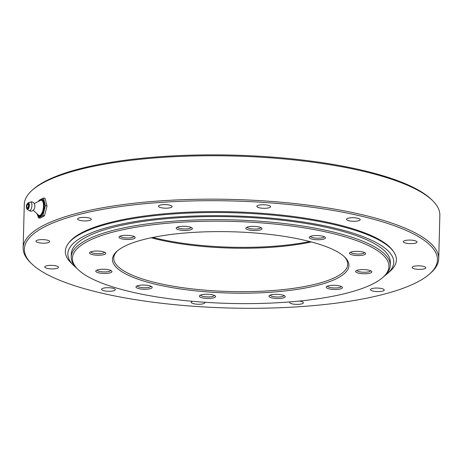 <?xml version="1.0" encoding="UTF-8"?>
<svg xmlns="http://www.w3.org/2000/svg" width="463" height="463" viewBox="0 0 463 463"><rect width="100%" height="100%" fill="white"/><g stroke="black" fill="none" stroke-linecap="round" stroke-linejoin="round"><path stroke-width="0.69" d="M418.245 281.62A206.608 53.546 1.5 0 1 213.402 307.444A206.608 53.546 1.5 0 1 31.565 263.65A206.608 53.546 1.5 0 1 232.304 200.965A206.608 53.546 1.5 0 1 429.485 274.073A206.608 53.546 1.5 0 1 418.245 281.62M204.796 302.264A6.852 1.777 1.5 0 1 204.918 302.478A6.852 1.777 1.5 0 1 204.941 302.646A6.852 1.777 1.5 0 1 198.042 304.243A6.852 1.777 1.5 0 1 191.242 302.287A6.852 1.777 1.5 0 1 192.504 301.303M299.434 301.054A6.852 1.777 1.5 0 1 302.125 301.708A6.852 1.777 1.5 0 1 303.369 302.773A6.852 1.777 1.5 0 1 296.47 304.37A6.852 1.777 1.5 0 1 289.664 302.414A6.852 1.777 1.5 0 1 289.971 301.911M380.25 288.287A6.852 1.777 1.5 0 1 384.215 290.012A6.852 1.777 1.5 0 1 377.316 291.603A6.852 1.777 1.5 0 1 370.51 289.653A6.852 1.777 1.5 0 1 380.25 288.287M418.355 265.814A6.852 1.777 1.5 0 1 425.815 267.776A6.852 1.777 1.5 0 1 418.917 269.373A6.852 1.777 1.5 0 1 412.111 267.417A6.852 1.777 1.5 0 1 418.355 265.814M406.23 240.309A6.852 1.777 1.5 0 1 413.349 240.361A6.852 1.777 1.5 0 1 417.024 242.039A6.852 1.777 1.5 0 1 410.125 243.636A6.852 1.777 1.5 0 1 403.319 241.68A6.852 1.777 1.5 0 1 406.23 240.309M347.128 218.605A6.852 1.777 1.5 0 1 354.843 217.807A6.852 1.777 1.5 0 1 360.197 219.682A6.852 1.777 1.5 0 1 353.298 221.279A6.852 1.777 1.5 0 1 346.492 219.323A6.852 1.777 1.5 0 1 347.128 218.605M256.884 206.515A6.852 1.777 1.5 0 1 256.855 206.348A6.852 1.777 1.5 0 1 263.754 204.75A6.852 1.777 1.5 0 1 270.56 206.706A6.852 1.777 1.5 0 1 263.991 208.309A6.852 1.777 1.5 0 1 256.884 206.515M159.677 207.285A6.852 1.777 1.5 0 1 158.427 206.22A6.852 1.777 1.5 0 1 165.326 204.623A6.852 1.777 1.5 0 1 172.132 206.579A6.852 1.777 1.5 0 1 167.328 208.147A6.852 1.777 1.5 0 1 159.677 207.285M81.552 220.706A6.852 1.777 1.5 0 1 77.587 218.982A6.852 1.777 1.5 0 1 84.486 217.39A6.852 1.777 1.5 0 1 91.286 219.34A6.852 1.777 1.5 0 1 81.552 220.706M43.447 243.179A6.852 1.777 1.5 0 1 35.987 241.217A6.852 1.777 1.5 0 1 42.885 239.62A6.852 1.777 1.5 0 1 49.686 241.576A6.852 1.777 1.5 0 1 43.447 243.179M55.566 268.685A6.852 1.777 1.5 0 1 48.447 268.633A6.852 1.777 1.5 0 1 44.778 266.954A6.852 1.777 1.5 0 1 51.677 265.363A6.852 1.777 1.5 0 1 58.483 267.313A6.852 1.777 1.5 0 1 55.566 268.685M114.668 290.388A6.852 1.777 1.5 0 1 106.953 291.186A6.852 1.777 1.5 0 1 101.605 289.311A6.852 1.777 1.5 0 1 108.504 287.714A6.852 1.777 1.5 0 1 115.304 289.67A6.852 1.777 1.5 0 1 114.668 290.388M432.61 200.653L431.435 199.507A206.608 53.546 -178.5 0 0 233.502 155.134A206.608 53.546 -178.5 0 0 33.515 189.089L32.288 190.171A207.852 53.87 1.5 0 1 43.591 182.578A207.852 53.87 1.5 0 1 249.673 156.598A207.852 53.87 1.5 0 1 432.61 200.653A207.852 53.87 1.5 0 1 439.85 215.307L438.716 258.736A207.852 53.87 -178.5 0 0 276.411 201.822A207.852 53.87 -178.5 0 0 42.451 226.002A207.852 53.87 -178.5 0 0 23.15 247.85A207.852 53.87 -178.5 0 0 30.39 262.504L31.565 263.65M429.485 274.073L430.712 272.985A207.852 53.87 -178.5 0 0 438.716 258.736M23.15 247.85L24.284 204.426A207.852 53.87 1.5 0 1 32.288 190.171M382.866 277.401L384.099 276.318A159.567 41.357 -178.5 0 0 390.24 265.374A159.567 41.357 -178.5 0 0 265.635 221.684A159.567 41.357 -178.5 0 0 86.031 240.251A159.567 41.357 -178.5 0 0 71.209 257.023A159.567 41.357 -178.5 0 0 76.771 268.268L77.94 269.42A158.323 41.033 1.5 0 1 231.766 221.383A158.323 41.033 1.5 0 1 382.866 277.401A158.323 41.033 1.5 0 1 374.254 283.188A158.323 41.033 1.5 0 1 217.286 302.976A158.323 41.033 1.5 0 1 77.94 269.42M337.938 277.933A118.268 30.651 -178.5 0 0 344.802 257.162A118.268 30.651 -178.5 0 0 231.494 231.76A118.268 30.651 -178.5 0 0 117.017 251.201A118.268 30.651 -178.5 0 0 189.431 290.133A118.268 30.651 -178.5 0 0 337.938 277.933M281.776 298.265A8.102 2.101 -178.5 0 0 284.93 296.071A8.102 2.101 -178.5 0 0 277.169 294.329A8.102 2.101 -178.5 0 0 269.327 295.666A8.102 2.101 -178.5 0 0 272.423 298.027A8.102 2.101 -178.5 0 0 281.776 298.265M371.812 271.683A8.102 2.101 -178.5 0 0 371.563 271.312A8.102 2.101 -178.5 0 0 363.796 269.576A8.102 2.101 -178.5 0 0 355.96 270.907A8.102 2.101 -178.5 0 0 362.98 273.743A8.102 2.101 -178.5 0 0 371.812 271.683M320.732 235.823A8.102 2.101 -178.5 0 0 309.533 236.877A8.102 2.101 -178.5 0 0 317.265 239.747A8.102 2.101 -178.5 0 0 325.136 237.287A8.102 2.101 -178.5 0 0 320.732 235.823M179.609 226.546A8.102 2.101 -178.5 0 0 176.484 227.611A8.102 2.101 -178.5 0 0 184.216 230.476A8.102 2.101 -178.5 0 0 192.087 228.016A8.102 2.101 -178.5 0 0 179.609 226.546M89.573 253.122A8.102 2.101 -178.5 0 0 99.065 255.235A8.102 2.101 -178.5 0 0 105.46 252.775A8.102 2.101 -178.5 0 0 97.699 251.033A8.102 2.101 -178.5 0 0 89.857 252.364A8.102 2.101 -178.5 0 0 89.573 253.122M140.654 288.981A8.102 2.101 -178.5 0 0 149.289 288.895A8.102 2.101 -178.5 0 0 151.881 286.8A8.102 2.101 -178.5 0 0 144.12 285.063A8.102 2.101 -178.5 0 0 136.278 286.394A8.102 2.101 -178.5 0 0 140.654 288.981M97.236 272.389A8.102 2.101 -178.5 0 0 107.3 273.332A8.102 2.101 -178.5 0 0 111.676 270.988A8.102 2.101 -178.5 0 0 103.915 269.246A8.102 2.101 -178.5 0 0 96.072 270.577A8.102 2.101 -178.5 0 0 97.236 272.389M119.726 236.344A8.102 2.101 -178.5 0 0 119.286 236.639A8.102 2.101 -178.5 0 0 127.018 239.504A8.102 2.101 -178.5 0 0 134.889 237.044A8.102 2.101 -178.5 0 0 127.759 235.331A8.102 2.101 -178.5 0 0 119.726 236.344M253.186 226.355A8.102 2.101 -178.5 0 0 246.119 227.698A8.102 2.101 -178.5 0 0 253.851 230.562A8.102 2.101 -178.5 0 0 261.722 228.103A8.102 2.101 -178.5 0 0 253.186 226.355M364.15 252.416A8.102 2.101 -178.5 0 0 356.18 251.357A8.102 2.101 -178.5 0 0 349.739 252.694A8.102 2.101 -178.5 0 0 357.471 255.559A8.102 2.101 -178.5 0 0 365.342 253.105A8.102 2.101 -178.5 0 0 364.15 252.416M341.659 288.466A8.102 2.101 -178.5 0 0 342.128 287.043A8.102 2.101 -178.5 0 0 334.367 285.301A8.102 2.101 -178.5 0 0 326.525 286.632A8.102 2.101 -178.5 0 0 331.485 289.3A8.102 2.101 -178.5 0 0 341.659 288.466M208.2 298.45A8.102 2.101 -178.5 0 0 215.295 295.984A8.102 2.101 -178.5 0 0 207.534 294.242A8.102 2.101 -178.5 0 0 199.692 295.573A8.102 2.101 -178.5 0 0 208.2 298.45M71.209 257.023L71.29 253.95A159.567 41.357 1.5 0 1 86.112 237.178A159.567 41.357 1.5 0 1 265.716 218.617A159.567 41.357 1.5 0 1 390.321 262.307L390.24 265.374M344.194 256.589A117.023 30.332 1.5 0 1 347.707 264.263A117.023 30.332 1.5 0 1 336.838 276.561A117.023 30.332 1.5 0 1 205.121 290.179A117.023 30.332 1.5 0 1 113.742 258.134A117.023 30.332 1.5 0 1 117.654 250.657M151.175 237.768A117.023 30.332 -178.5 0 0 311.391 241.964M309.77 241.541A118.268 30.651 1.5 0 1 152.813 237.432M214.357 295.4A6.852 1.777 1.5 0 1 208.124 296.922A6.852 1.777 1.5 0 1 200.664 295.041M283.993 295.487A6.852 1.777 1.5 0 1 281.087 296.777A6.852 1.777 1.5 0 1 274.113 296.748A6.852 1.777 1.5 0 1 270.299 295.128M341.185 286.458A6.852 1.777 1.5 0 1 340.56 287.095A6.852 1.777 1.5 0 1 333.001 287.905A6.852 1.777 1.5 0 1 327.497 286.099M370.62 270.728A6.852 1.777 1.5 0 1 363.901 272.25A6.852 1.777 1.5 0 1 356.95 270.461A6.852 1.777 1.5 0 1 356.927 270.375M364.398 252.52A6.852 1.777 1.5 0 1 359.45 254.013A6.852 1.777 1.5 0 1 351.949 253.145A6.852 1.777 1.5 0 1 350.711 252.161M324.193 236.703A6.852 1.777 1.5 0 1 314.47 237.982A6.852 1.777 1.5 0 1 310.505 236.344M260.779 227.524A6.852 1.777 1.5 0 1 254.546 229.046A6.852 1.777 1.5 0 1 247.092 227.165M191.144 227.431A6.852 1.777 1.5 0 1 188.238 228.722A6.852 1.777 1.5 0 1 181.264 228.693A6.852 1.777 1.5 0 1 177.456 227.073M133.946 236.466A6.852 1.777 1.5 0 1 133.321 237.102A6.852 1.777 1.5 0 1 125.762 237.913A6.852 1.777 1.5 0 1 120.258 236.107M104.516 252.19A6.852 1.777 1.5 0 1 97.797 253.707A6.852 1.777 1.5 0 1 90.846 251.918A6.852 1.777 1.5 0 1 90.829 251.831M110.732 270.404A6.852 1.777 1.5 0 1 105.784 271.897A6.852 1.777 1.5 0 1 98.289 271.029A6.852 1.777 1.5 0 1 97.045 270.045M150.938 286.221A6.852 1.777 1.5 0 1 141.215 287.5A6.852 1.777 1.5 0 1 137.251 285.862M76.135 267.626A162.999 42.249 1.5 0 1 73.542 265.334L71.117 262.949A165.58 42.914 1.5 0 1 68.553 243.231L69.386 242.178A164.764 42.706 1.5 0 1 81.494 232.866A164.764 42.706 1.5 0 1 251.496 212.615A164.764 42.706 1.5 0 1 392.838 250.645L393.614 251.745A165.58 42.914 1.5 0 1 390.025 271.301L387.473 273.552A162.999 42.249 1.5 0 1 384.765 275.711M73.542 265.334A162.999 42.249 1.5 0 1 82.999 236.709A162.999 42.249 1.5 0 1 287.673 219.896A162.999 42.249 1.5 0 1 387.473 273.552M68.553 243.231A165.58 42.914 1.5 0 1 80.724 233.873A165.58 42.914 1.5 0 1 251.565 213.53A165.58 42.914 1.5 0 1 393.614 251.745M37.081 213.831L38.51 217.917L42.926 215.555L45.368 205.595L43.389 197.996L38.967 200.357L38.475 201.44M38.51 217.917L40.096 218.148L44.512 215.787L42.926 215.555M45.368 205.595L46.954 205.827L46.942 206.371L44.512 215.787M43.389 197.996L44.975 198.228L46.954 205.827M27.658 204.021A2.078 0.833 -81.8 0 0 26.75 206.203A2.078 0.833 -81.8 0 0 27.305 208.078A2.078 0.833 -81.8 0 0 28.428 206.145A2.078 0.833 -81.8 0 0 27.902 203.969A2.078 0.833 -81.8 0 0 27.658 204.021M29.117 210.59C30.975 211.817 32.676 211.29 34.227 209.01A3.143 1.262 -81.8 0 0 34.806 205.04C33.944 202.406 32.462 201.417 30.35 202.082A4.387 1.759 -81.8 0 1 31.918 205.584A4.387 1.759 -81.8 0 1 29.973 210.619A4.387 1.759 -81.8 0 1 29.117 210.59L27.224 209.253A3.316 1.331 -81.8 0 0 27.867 209.276A3.316 1.331 -81.8 0 0 29.343 205.468A3.316 1.331 -81.8 0 0 28.156 202.823L30.35 202.082M27.496 208.055A2.078 0.833 98.2 0 1 27.375 207.933A2.737 2.737 0 0 1 27.93 204.131A2.078 0.833 98.2 0 1 28.017 204.073A2.078 0.833 98.2 0 1 28.075 204.044M37.231 213.97A8.878 3.559 -81.8 0 0 43.696 210.428A8.878 3.559 -81.8 0 0 40.785 199.333A8.878 3.559 -81.8 0 0 39.089 201.139M37.81 214.508A8.23 3.299 -81.8 0 0 43.626 209.519A8.23 3.299 -81.8 0 0 40.773 199.952A8.23 3.299 -81.8 0 0 39.795 200.786M27.537 208.657A2.726 1.094 98.2 0 1 26.646 205.242A2.726 1.094 98.2 0 1 28.631 204.177A2.726 1.094 98.2 0 1 27.537 208.657M33.278 210.289L38.406 215.064A7.68 3.073 -81.8 0 0 40.09 215.272A7.68 3.073 -81.8 0 0 43.51 206.197A7.68 3.073 -81.8 0 0 40.53 200.421A7.68 3.073 -81.8 0 0 40.478 200.45M34.256 203.546L40.53 200.421M28.156 202.823L26.686 204.86C26.188 205.254 26.403 209.172 27.224 209.253"/></g></svg>
